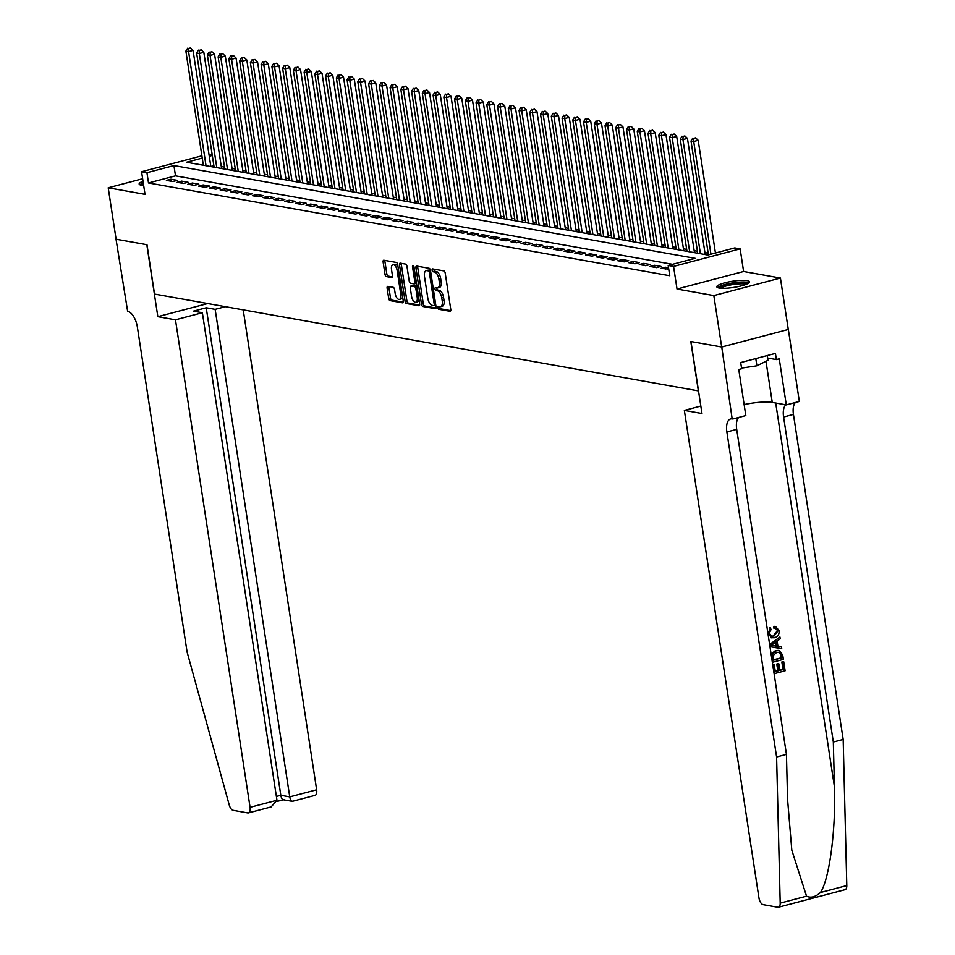 <?xml version="1.0" encoding="UTF-8"?>
<svg xmlns="http://www.w3.org/2000/svg" width="955" height="955" viewBox="0 0 955 955"><rect width="100%" height="100%" fill="white"/><g stroke="black" fill="none" stroke-linecap="round" stroke-linejoin="round"><path stroke-width="1.43" d="M437.856 307.749A1.456 0.692 -104.8 0 0 438.811 309.301L450.02 311.294A2.077 0.991 -104.8 0 0 450.247 311.282A2.077 0.991 -104.8 0 0 450.772 309.456L445.209 273.118A2.077 0.991 -104.8 0 0 443.848 270.91L432.639 268.916A1.456 0.692 -104.8 0 0 432.484 268.916A1.456 0.692 -104.8 0 0 432.114 270.193A1.456 0.692 -104.8 0 0 433.069 271.745L434.513 271.996A6.661 3.187 -104.8 0 1 438.882 279.063L439.348 282.095A6.661 3.187 -104.8 0 1 437.665 287.933A6.661 3.187 -104.8 0 1 436.96 287.944L435.504 287.694A1.456 0.692 -104.8 0 0 435.349 287.694A1.456 0.692 -104.8 0 0 434.991 288.971A1.456 0.692 -104.8 0 0 435.946 290.523L437.39 290.774A6.661 3.187 -104.8 0 1 441.759 297.841L442.225 300.873A6.661 3.187 -104.8 0 1 440.542 306.698A6.661 3.187 -104.8 0 1 439.837 306.722L438.381 306.471A1.456 0.692 -104.8 0 0 438.226 306.471A1.456 0.692 -104.8 0 0 437.856 307.749M439.634 306.686A1.456 0.692 -104.8 0 0 439.658 307.271A1.456 0.692 -104.8 0 0 440.613 308.823L450.748 310.626M433.892 269.143A1.456 0.692 -104.8 0 0 433.916 269.728A1.456 0.692 -104.8 0 0 434.871 271.268L436.316 271.53L434.513 271.996M436.757 287.921A1.456 0.692 -104.8 0 0 436.781 288.506A1.456 0.692 -104.8 0 0 437.736 290.045L439.193 290.308L437.39 290.774M143.023 181.283A16.533 3.14 -8.7 0 0 139.144 184.005A16.533 3.14 -8.7 0 0 141.447 185.21A16.533 3.14 -8.7 0 0 143.668 185.449M719.115 288.028A16.533 3.14 -8.7 0 0 737.726 286.703A16.533 3.14 -8.7 0 0 749.496 281.832A16.533 3.14 -8.7 0 0 747.18 280.627A16.533 3.14 -8.7 0 0 728.57 281.952A16.533 3.14 -8.7 0 0 716.811 286.834A16.533 3.14 -8.7 0 0 719.115 288.028M387.873 286.381A2.077 0.991 -104.8 0 0 387.646 286.393A2.077 0.991 -104.8 0 0 387.121 288.219L388.685 298.414A2.077 0.991 -104.8 0 0 390.046 300.61L402.497 302.831A2.077 0.991 -104.8 0 0 402.724 302.819A2.077 0.991 -104.8 0 0 403.249 301.004L397.686 264.654A2.077 0.991 -104.8 0 0 396.313 262.446L383.874 260.238A2.077 0.991 -104.8 0 0 383.647 260.238A2.077 0.991 -104.8 0 0 383.122 262.064L385.008 274.383A2.077 0.991 -104.8 0 0 386.369 276.592L391.705 277.535A2.077 0.991 -104.8 0 0 391.92 277.535A2.077 0.991 -104.8 0 0 392.445 275.709L391.514 269.597A5.563 2.662 -104.8 0 1 392.911 264.714A5.563 2.662 -104.8 0 1 397.161 270.599L400.814 294.534A5.563 2.662 -104.8 0 1 399.417 299.404A5.563 2.662 -104.8 0 1 395.179 293.519L394.558 289.532A2.077 0.991 -104.8 0 0 393.197 287.336L387.873 286.381M672.511 264.308L175.505 175.851L148.514 182.954L146.939 172.676L141.567 171.721L201.911 155.82M721.753 347.023L690.966 341.532L701.973 413.527L684.353 410.399L758.95 897.891A6.363 3.044 -104.8 0 0 763.117 904.636L777.788 907.25A6.363 3.044 -104.8 0 0 778.468 907.226A6.363 3.044 -104.8 0 0 780.199 903.12L776.594 756.969L726.862 431.97A14.838 7.103 75.2 0 1 730.599 418.959A14.838 7.103 75.2 0 1 732.175 418.911L721.753 347.023L788.329 329.475L721.693 347.011L690.799 341.508L698.356 390.882L154.543 294.08L146.986 244.719L116.092 239.216L108.213 187.789L145.029 194.343L141.567 171.721M721.693 347.011L713.827 295.584L780.414 278.048L743.599 271.495L740.137 248.861L673.562 266.409L668.178 265.454L695.18 258.339L173.929 165.561L146.939 172.676M743.599 271.495L677.023 289.031L713.827 295.584M677.023 289.031L673.562 266.409M148.514 182.954L669.753 275.732L668.178 265.454M421.489 304.251A2.077 0.991 -104.8 0 0 422.862 306.46L435.301 308.668A2.077 0.991 -104.8 0 0 435.528 308.668A2.077 0.991 -104.8 0 0 436.053 306.842L430.49 270.492A2.077 0.991 -104.8 0 0 429.129 268.295L416.678 266.075A2.077 0.991 -104.8 0 0 416.464 266.087A2.077 0.991 -104.8 0 0 415.938 267.901L421.489 304.251L423.292 303.774A2.077 0.991 -104.8 0 0 424.653 305.982L436.029 308.011M418.899 305.755L406.46 303.535A2.077 0.991 -104.8 0 1 405.087 301.326L399.524 264.989A2.077 0.991 -104.8 0 1 400.05 263.162A2.077 0.991 -104.8 0 1 400.276 263.15L405.6 264.105A2.077 0.991 -104.8 0 1 406.961 266.314L409.218 281.045A2.077 0.991 -104.8 0 0 410.59 283.253L414.124 283.886A2.077 0.991 -104.8 0 0 414.339 283.874A2.077 0.991 -104.8 0 0 414.864 282.059L412.512 266.708A1.456 0.692 -104.8 0 1 412.882 265.43A1.456 0.692 -104.8 0 1 413.993 266.97L419.651 303.917A2.077 0.991 -104.8 0 1 419.126 305.743A2.077 0.991 -104.8 0 1 418.899 305.755L419.317 305.636M142.641 178.728L108.213 187.789M788.281 329.475L780.414 278.048M668.536 267.77L665.265 267.197L660.776 268.379L668.751 269.119M650.021 266.469L656.467 267.615L660.967 266.421L654.521 265.275L650.021 266.469M639.277 264.547L645.723 265.693L650.224 264.511L643.777 263.365L639.277 264.547M628.533 262.637L634.98 263.783L639.48 262.601L633.034 261.455L628.533 262.637M617.778 260.727L624.236 261.873L628.724 260.691L622.278 259.545L617.778 260.727M607.034 258.817L613.48 259.963L617.981 258.769L611.534 257.623L607.034 258.817M596.29 256.895L602.736 258.041L607.237 256.859L600.791 255.713L596.29 256.895M585.546 254.985L591.993 256.131L596.493 254.949L590.035 253.803L585.546 254.985M574.791 253.075L581.237 254.221L585.737 253.039L579.291 251.893L574.791 253.075M564.047 251.165L570.493 252.311L574.994 251.117L568.547 249.971L564.047 251.165M553.303 249.243L559.749 250.389L564.25 249.207L557.792 248.061L553.303 249.243M542.547 247.333L548.994 248.479L553.494 247.297L547.048 246.151L542.547 247.333M531.804 245.423L538.25 246.569L542.75 245.387L536.304 244.241L531.804 245.423M521.06 243.513L527.506 244.659L532.007 243.465L525.56 242.319L521.06 243.513M510.304 241.591L516.762 242.749L521.251 241.555L514.805 240.409L510.304 241.591M499.561 239.681L506.007 240.827L510.507 239.645L504.061 238.499L499.561 239.681M488.817 237.771L495.263 238.917L499.763 237.735L493.317 236.589L488.817 237.771M478.073 235.861L484.519 237.007L489.02 235.825L482.562 234.667L478.073 235.861M467.317 233.939L473.764 235.097L478.264 233.903L471.818 232.757L467.317 233.939M456.574 232.029L463.02 233.175L467.52 231.993L461.074 230.847L456.574 232.029M445.83 230.119L452.276 231.265L456.776 230.083L450.318 228.937L445.83 230.119M435.074 228.209L441.52 229.355L446.021 228.173L439.575 227.015L435.074 228.209M424.33 226.287L430.777 227.445L435.277 226.251L428.831 225.105L424.33 226.287M413.587 224.377L420.033 225.523L424.533 224.341L418.087 223.195L413.587 224.377M402.831 222.467L409.289 223.613L413.778 222.431L407.331 221.285L402.831 222.467M392.087 220.557L398.533 221.703L403.034 220.521L396.588 219.364L392.087 220.557M381.343 218.635L387.79 219.793L392.29 218.6L385.844 217.454L381.343 218.635M370.6 216.725L377.046 217.871L381.546 216.69L375.088 215.544L370.6 216.725M359.844 214.815L366.29 215.961L370.791 214.78L364.344 213.634L359.844 214.815M349.1 212.905L355.546 214.051L360.047 212.87L353.601 211.712L349.1 212.905M338.357 210.983L344.803 212.141L349.303 210.948L342.845 209.802L338.357 210.983M327.601 209.073L334.059 210.219L338.548 209.038L332.101 207.892L327.601 209.073M316.857 207.163L323.303 208.309L327.804 207.128L321.358 205.982L316.857 207.163M306.113 205.253L312.56 206.399L317.06 205.218L310.614 204.06L306.113 205.253M295.358 203.343L301.816 204.489L306.304 203.296L299.858 202.15L295.358 203.343M284.614 201.421L291.06 202.567L295.561 201.386L289.114 200.24L284.614 201.421M273.87 199.511L280.316 200.657L284.817 199.476L278.371 198.33L273.87 199.511M263.126 197.601L269.573 198.747L274.073 197.566L267.615 196.42L263.126 197.601M252.371 195.691L258.817 196.837L263.317 195.644L256.871 194.498L252.371 195.691M241.627 193.769L248.073 194.916L252.574 193.734L246.127 192.588L241.627 193.769M230.883 191.86L237.329 193.006L241.83 191.824L235.372 190.678L230.883 191.86M220.128 189.95L226.586 191.096L231.074 189.914L224.628 188.768L220.128 189.95M209.384 188.04L215.83 189.185L220.33 187.992L213.884 186.846L209.384 188.04M198.64 186.118L205.086 187.264L209.587 186.082L203.14 184.936L198.64 186.118M187.884 184.208L194.343 185.354L198.831 184.172L192.385 183.026L187.884 184.208M177.141 182.298L183.587 183.444L188.087 182.262L181.641 181.116L177.141 182.298M177.344 180.34L170.897 179.194L166.397 180.388L172.843 181.534L177.344 180.34M708.168 253.182L704.921 252.598M697.425 251.272L694.178 250.688M686.681 249.351L683.422 248.778M675.925 247.441L672.678 246.868M665.181 245.531L661.934 244.958M654.438 243.621L651.191 243.036M643.682 241.699L640.435 241.126M632.938 239.789L629.691 239.216M622.194 237.879L618.947 237.306M611.451 235.969L608.192 235.384M600.695 234.059L597.448 233.474M589.951 232.137L586.704 231.564M579.207 230.227L575.961 229.654M568.452 228.317L565.205 227.732M557.708 226.407L554.461 225.822M546.964 224.485L543.717 223.912M536.221 222.575L532.962 222.002M525.465 220.665L522.218 220.08M514.721 218.755L511.474 218.17M503.977 216.833L500.718 216.26M493.222 214.923L489.975 214.35M482.478 213.013L479.231 212.428M471.734 211.103L468.487 210.518M460.979 209.181L457.732 208.608M450.235 207.271L446.988 206.698M439.491 205.361L436.244 204.776M428.747 203.451L425.488 202.866M417.992 201.529L414.745 200.956M407.248 199.619L404.001 199.046M396.504 197.709L393.245 197.124M385.748 195.799L382.501 195.214M375.005 193.877L371.758 193.304M364.261 191.967L361.014 191.394M353.505 190.057L350.258 189.472M342.761 188.147L339.514 187.562M332.018 186.225L328.771 185.652M321.274 184.315L318.015 183.742M310.518 182.405L307.271 181.82M299.775 180.495L296.528 179.91M289.031 178.573L285.772 178M278.275 176.663L275.028 176.09M267.531 174.753L264.284 174.18M256.788 172.843L253.541 172.258M246.032 170.921L242.785 170.348M235.288 169.011L232.041 168.438M224.544 167.101L221.297 166.528M213.884 165.74L210.84 166.54M208.978 154.328L212.225 154.901M202.257 158.1L186.523 162.243L707.774 255.021L734.765 247.906L740.137 248.861M212.308 155.45L209.264 156.25M175.505 175.851L173.929 165.561M665.265 267.197L665.587 269.238M654.521 265.275L654.832 267.316M643.777 263.365L644.088 265.406M633.034 261.455L633.344 263.496M622.278 259.545L622.588 261.586M611.534 257.623L611.845 259.665M600.791 255.713L601.101 257.755M590.035 253.803L590.357 255.845M579.291 251.893L579.601 253.935M568.547 249.971L568.858 252.013M557.792 248.061L558.114 250.103M547.048 246.151L547.358 248.193M536.304 244.241L536.615 246.283M525.56 242.319L525.871 244.361M514.805 240.409L515.115 242.451M504.061 238.499L504.371 240.541M493.317 236.589L493.628 238.631M482.562 234.667L482.884 236.709M471.818 232.757L472.128 234.799M461.074 230.847L461.384 232.889M450.318 228.937L450.641 230.979M439.575 227.015L439.885 229.057M428.831 225.105L429.141 227.147M418.087 223.195L418.397 225.237M407.331 221.285L407.642 223.327M396.588 219.364L396.898 221.405M385.844 217.454L386.154 219.495M375.088 215.544L375.411 217.585M364.344 213.634L364.655 215.675M353.601 211.712L353.911 213.753M342.845 209.802L343.167 211.843M332.101 207.892L332.412 209.933M321.358 205.982L321.668 208.023M310.614 204.06L310.924 206.101M299.858 202.15L300.168 204.191M289.114 200.24L289.425 202.281M278.371 198.33L278.681 200.371M267.615 196.42L267.937 198.461M256.871 194.498L257.182 196.539M246.127 192.588L246.438 194.629M235.372 190.678L235.694 192.719M224.628 188.768L224.938 190.809M213.884 186.846L214.195 188.887M203.14 184.936L203.451 186.977M192.385 183.026L192.695 185.067M181.641 181.116L181.951 183.157M170.897 179.194L171.208 181.235M440.542 306.698L442.344 306.233A6.661 3.187 -104.8 0 0 444.015 300.395L442.225 300.873M439.193 290.308A6.661 3.187 -104.8 0 1 443.55 297.363L444.015 300.395M437.665 287.933L439.467 287.455A6.661 3.187 -104.8 0 0 441.15 281.618L439.348 282.095M436.316 271.53A6.661 3.187 -104.8 0 1 440.685 278.585L441.15 281.618M417.753 266.266A2.077 0.991 -104.8 0 0 417.729 267.436L423.292 303.774M433.713 305.636A1.456 0.692 -104.8 0 0 433.868 305.636A1.456 0.692 -104.8 0 0 434.239 304.359L429.356 272.45A1.456 0.692 -104.8 0 0 428.401 270.91L426.873 270.635A6.661 3.187 -104.8 0 0 426.157 270.659A6.661 3.187 -104.8 0 0 424.486 276.496L427.816 298.306A6.661 3.187 -104.8 0 0 432.185 305.361L433.713 305.636M434 305.564L435.516 305.158A1.456 0.692 -104.8 0 0 435.671 305.158A1.456 0.692 -104.8 0 0 435.79 305.099M430.502 270.599A1.456 0.692 -104.8 0 0 430.204 270.432L428.401 270.91M426.157 270.659L427.959 270.181A6.661 3.187 -104.8 0 1 428.664 270.17L430.204 270.432M419.627 305.087L408.251 303.057L406.46 303.535M401.351 263.341A2.077 0.991 -104.8 0 0 401.327 264.511L406.89 300.861A2.077 0.991 -104.8 0 0 408.251 303.057M414.542 283.778L415.914 283.408A2.077 0.991 -104.8 0 0 416.141 283.408A2.077 0.991 -104.8 0 0 416.476 283.146M411.557 296.348A5.563 2.662 -104.8 0 0 415.807 302.222A5.563 2.662 -104.8 0 0 417.204 297.351L415.914 288.923A2.077 0.991 -104.8 0 0 414.554 286.715L411.02 286.082A2.077 0.991 -104.8 0 0 410.793 286.094A2.077 0.991 -104.8 0 0 410.268 287.909L411.557 296.348M415.807 302.222L417.598 301.756A5.563 2.662 -104.8 0 0 419.006 299.715M417.013 286.715A2.077 0.991 -104.8 0 0 416.356 286.237L414.554 286.715M412.405 285.724A2.077 0.991 -104.8 0 1 412.596 285.617A2.077 0.991 -104.8 0 1 412.823 285.605L416.356 286.237M399.417 299.404L401.207 298.939A5.563 2.662 -104.8 0 0 402.616 296.898M398.056 267.125A5.563 2.662 -104.8 0 0 394.713 264.249L392.911 264.714M384.949 260.429A2.077 0.991 -104.8 0 0 384.925 261.586L386.811 273.906A2.077 0.991 -104.8 0 0 388.172 276.114L392.421 276.866M388.948 286.572A2.077 0.991 -104.8 0 0 388.924 287.742L390.488 297.936A2.077 0.991 -104.8 0 0 391.848 300.145L403.225 302.162M715.438 253.003L698.189 140.313L693.7 141.495L691.002 141.018L708.431 254.854M710.938 254.185L693.7 141.495L693.831 138.32L695.634 137.842L693.831 138.32M691.002 141.018L692.757 138.129M695.634 137.842L698.189 140.313M719.246 288.052A14.301 2.722 171.3 0 1 740.292 282.561A14.301 2.722 171.3 0 1 747.526 283.719M746.034 284.387A13.251 2.519 -8.7 0 0 739.934 283.838A13.251 2.519 -8.7 0 0 720.87 288.231M748.983 282.787A16.426 3.116 -8.7 0 0 741.319 282.047A16.426 3.116 -8.7 0 0 717.575 287.586M741.546 368.105L756.897 365.789L767.927 360.322L767.199 355.594M755.799 358.591L756.897 365.789M143.286 182.966A16.426 3.116 -8.7 0 0 139.908 184.769M141.579 185.234A14.301 2.722 171.3 0 1 143.393 183.635M783.733 661.767L785.117 670.78L774.314 673.633L772.989 664.931L774.23 664.596L775.293 671.556L778.623 670.685L777.633 664.202L778.874 663.868L779.865 670.362L783.601 669.371L782.491 662.09L783.255 661.684A27.611 5.241 -8.7 0 0 781.847 661.982L782.969 669.264A27.611 5.241 -8.7 0 0 779.805 670.004M778.874 663.868L778.015 663.713A27.611 5.241 -8.7 0 0 776.773 664.047L777.764 670.529A27.611 5.241 -8.7 0 0 775.257 671.258M774.23 664.596L773.598 664.489A27.611 5.241 -8.7 0 0 772.726 664.764M778.421 650.391L775.508 650.546L771.652 653.686L771.246 655.703M771.019 637.749L774.362 637.737C777.812 636.806 779.387 634.407 779.101 630.539L775.556 626.516L773.92 626.301L773.813 628.127L774.648 628.283L774.732 626.444L773.92 626.301M777.251 630.909L773.228 635.839L774.087 635.994L777.883 631.028L777.251 630.909M776.594 756.969L786.442 754.366L787.553 799.18L791.802 850.141L806.533 896.184C810.867 898.189 815.51 896.972 820.452 892.507C829.37 879.448 835.959 829.537 834.431 786.836L833.321 742.023L783.589 417.025A14.838 7.103 75.2 0 1 785.834 404.825M769.706 646.595L781.262 648.648M781.465 646.893L781.739 648.743L770.196 646.678L769.897 644.721L779.937 636.973L780.223 638.823L777.119 641.103L777.919 646.368L781.465 646.893L777.119 646.225M779.937 636.973L769.408 644.637M833.321 742.023L843.17 739.433L793.438 414.422A14.838 7.103 75.2 0 1 795.396 402.509M738.669 417.454A14.838 7.103 75.2 0 0 736.711 429.368L786.442 754.366M820.452 892.507L846.787 885.572L843.17 739.433M732.772 419.006L745.819 415.58L738.764 369.501L741.641 368.737L740.698 362.566L775.424 353.422L776.379 359.593L779.256 358.829L786.299 404.908L799.347 401.47L788.329 329.475M684.353 410.399L700.827 406.054M744.136 404.598A23.839 4.536 171.3 0 1 772.273 402.413L786.299 404.908M846.787 885.572A6.363 3.044 75.2 0 1 845.044 889.69L778.468 907.226M767.569 358.03L776.379 359.593M777.883 631.028L775.448 628.33M771.795 637.892L768.035 633.487L770.446 627.901L771.031 629.56L769.288 633.237L771.736 636.137L774.087 635.994M770.446 627.901L769.658 627.757M773.419 645.687L776.594 646.165L775.949 641.951L771.294 645.377L773.419 645.687L771.819 645.353M776.594 646.165L772.619 645.544M775.209 642.5L775.747 646.022M782.694 654.975L783.375 659.392L772.571 662.233L772.249 653.793L776.367 650.701L779.185 650.534L782.694 654.975M781.859 657.983L780.259 652.719L779.077 652.253L776.606 652.456L773.084 655.572L773.55 660.168L781.226 657.864A27.611 5.241 -8.7 0 0 773.514 659.869M776.367 650.701L775.508 650.546M772.249 653.793L771.652 653.686M781.465 655.44L780.832 655.321L781.226 657.864M780.259 652.719L779.543 652.599L780.832 655.321M782.491 662.09L781.847 661.982M783.601 669.371L782.969 669.264M777.633 664.202L776.773 664.047M778.623 670.685L777.764 670.529M175.469 319.818L250.067 807.321L276.962 800.23L202.365 312.727L175.469 319.818L157.838 316.678L146.819 244.683L116.08 239.192M276.962 800.23L271.136 806.915L248.455 812.896A6.363 3.044 -104.8 0 1 247.787 812.92L233.116 810.306A6.363 3.044 -104.8 0 1 229.26 805.053L187.096 652.038L137.365 327.04A14.838 7.103 -104.8 0 0 127.636 311.306L116.033 239.204M207.701 303.547L157.838 316.678M225.332 306.686L215.15 309.36L206.22 307.773L193.447 311.139L202.365 312.727M215.15 309.36L289.747 796.864L316.642 789.773A6.363 3.044 75.2 0 1 315.043 795.348L292.373 801.329L283.074 799.753M243.215 309.862L316.642 789.773M248.455 812.896A6.363 3.044 -104.8 0 0 250.067 807.321M206.22 307.773L280.818 795.276L289.747 796.864C290.451 800.457 291.49 801.854 292.863 801.042M283.945 799.454C282.573 800.266 281.534 798.869 280.818 795.276L276.389 796.446M705.22 254.567L687.445 138.391L682.944 139.585L680.258 139.108L697.723 253.23M700.409 253.708L682.944 139.585L683.088 136.41L684.878 135.932L683.088 136.41M680.258 139.108L682.013 136.219M684.878 135.932L687.445 138.391M694.476 252.657L676.701 136.481L672.201 137.663L669.515 137.186L686.979 251.32M689.665 251.798L672.201 137.663L672.332 134.5L674.135 134.022L672.332 134.5M669.515 137.186L671.258 134.309M674.135 134.022L676.701 136.481M683.732 250.747L665.957 134.571L661.457 135.753L658.771 135.276L676.236 249.41M678.921 249.888L661.457 135.753L661.588 132.578L663.391 132.112L661.588 132.578M658.771 135.276L660.514 132.387M663.391 132.112L665.957 134.571M672.977 248.825L655.202 132.661L650.701 133.843L648.015 133.366L665.48 247.488M668.166 247.978L650.701 133.843L650.844 130.668L652.635 130.19L650.844 130.668M648.015 133.366L649.77 130.477M652.635 130.19L655.202 132.661M662.233 246.915L644.458 130.739L639.957 131.933L637.272 131.456L654.736 245.578M657.422 246.056L639.957 131.933L640.089 128.758L641.891 128.28L640.089 128.758M637.272 131.456L639.014 128.567M641.891 128.28L644.458 130.739M651.489 245.005L633.714 128.83L629.214 130.023L626.528 129.534L643.992 243.668M646.678 244.146L629.214 130.023L629.345 126.848L631.148 126.37L629.345 126.848M626.528 129.534L628.271 126.657M631.148 126.37L633.714 128.83M640.733 243.095L622.958 126.919L618.458 128.101L615.772 127.624L633.237 241.758M635.923 242.236L618.458 128.101L618.601 124.926L620.392 124.46L618.601 124.926M615.772 127.624L617.527 124.735M620.392 124.46L622.958 126.919M629.99 241.173L612.215 125.01L607.714 126.191L605.028 125.714L622.493 239.836M625.179 240.326L607.714 126.191L607.846 123.016L609.648 122.55L607.846 123.016M605.028 125.714L606.771 122.825M609.648 122.55L612.215 125.01M619.246 239.263L601.471 123.1L596.971 124.281L594.285 123.804L611.749 237.926M614.435 238.404L596.971 124.281L597.102 121.106L598.904 120.628L597.102 121.106M594.285 123.804L596.027 120.915M598.904 120.628L601.471 123.1M608.502 237.353L590.715 121.178L586.227 122.371L583.541 121.882L600.993 236.016M603.691 236.494L586.227 122.371L586.358 119.196L588.161 118.718L586.358 119.196M583.541 121.882L585.284 119.005M588.161 118.718L590.715 121.178M597.746 235.443L579.971 119.268L575.471 120.449L572.785 119.972L590.25 234.106M592.936 234.584L575.471 120.449L575.614 117.274L577.405 116.808L575.614 117.274M572.785 119.972L574.54 117.083M577.405 116.808L579.971 119.268M587.003 233.521L569.228 117.358L564.727 118.539L562.041 118.062L579.506 232.196M582.192 232.674L564.727 118.539L564.859 115.364L566.661 114.898L564.859 115.364M562.041 118.062L563.784 115.173M566.661 114.898L569.228 117.358M576.259 231.611L558.484 115.448L553.984 116.629L551.298 116.152L568.762 230.274M571.448 230.752L553.984 116.629L554.115 113.454L555.917 112.977L554.115 113.454M551.298 116.152L553.04 113.263M555.917 112.977L558.484 115.448M565.503 229.701L547.728 113.526L543.228 114.719L540.542 114.242L558.007 228.364M560.692 228.842L543.228 114.719L543.371 111.544L545.162 111.067L543.371 111.544M540.542 114.242L542.297 111.353M545.162 111.067L547.728 113.526M554.76 227.791L536.985 111.616L532.484 112.797L529.798 112.32L547.263 226.454M549.949 226.932L532.484 112.797L532.615 109.634L534.418 109.157L532.615 109.634M529.798 112.32L531.541 109.431M534.418 109.157L536.985 111.616M544.016 225.869L526.241 109.706L521.74 110.887L519.054 110.41L536.519 224.544M539.205 225.022L521.74 110.887L521.872 107.712L523.674 107.247L521.872 107.712M519.054 110.41L520.797 107.521M523.674 107.247L526.241 109.706M533.26 223.959L515.485 107.796L510.985 108.977L508.299 108.5L525.763 222.622M528.449 223.1L510.985 108.977L511.128 105.802L512.919 105.325L511.128 105.802M508.299 108.5L510.054 105.611M512.919 105.325L515.485 107.796M522.516 222.049L504.741 105.874L500.241 107.067L497.555 106.59L515.02 220.712M517.706 221.19L500.241 107.067L500.372 103.892L502.175 103.415L500.372 103.892M497.555 106.59L499.298 103.701M502.175 103.415L504.741 105.874M511.773 220.139L493.998 103.964L489.497 105.146L486.811 104.668L504.276 218.802M506.962 219.28L489.497 105.146L489.629 101.982L491.431 101.505L489.629 101.982M486.811 104.668L488.554 101.791M491.431 101.505L493.998 103.964M501.029 218.218L483.242 102.054L478.753 103.236L476.068 102.758L493.52 216.892M496.218 217.37L478.753 103.236L478.885 100.06L480.687 99.595L478.885 100.06M476.068 102.758L477.81 99.869M480.687 99.595L483.242 102.054M490.273 216.308L472.498 100.144L467.998 101.326L465.312 100.848L482.776 214.971M485.462 215.448L467.998 101.326L468.141 98.15L469.932 97.673L468.141 98.15M465.312 100.848L467.067 97.959M469.932 97.673L472.498 100.144M479.529 214.398L461.754 98.222L457.254 99.416L454.568 98.938L472.033 213.06M474.719 213.538L457.254 99.416L457.385 96.24L459.188 95.763L457.385 96.24M454.568 98.938L456.311 96.049M459.188 95.763L461.754 98.222M468.786 212.488L451.011 96.312L446.51 97.494L443.824 97.016L461.289 211.151M463.975 211.628L446.51 97.494L446.642 94.33L448.444 93.853L446.642 94.33M443.824 97.016L445.567 94.139M448.444 93.853L451.011 96.312M458.03 210.566L440.255 94.402L435.755 95.584L433.069 95.106L450.533 209.241M453.219 209.718L435.755 95.584L435.898 92.408L437.688 91.943L435.898 92.408M433.069 95.106L434.823 92.217M437.688 91.943L440.255 94.402M447.286 208.656L429.511 92.492L425.011 93.674L422.325 93.196L439.789 207.319M442.475 207.796L425.011 93.674L425.142 90.498L426.945 90.021L425.142 90.498M422.325 93.196L424.068 90.307M426.945 90.021L429.511 92.492M436.542 206.746L418.768 90.57L414.267 91.764L411.581 91.286L429.046 205.409M431.732 205.886L414.267 91.764L414.398 88.588L416.201 88.111L414.398 88.588M411.581 91.286L413.324 88.397M416.201 88.111L418.768 90.57M425.787 204.836L408.012 88.66L403.511 89.842L400.825 89.364L418.29 203.499M420.976 203.976L403.511 89.842L403.655 86.678L405.457 86.201L403.655 86.678M400.825 89.364L402.58 86.487M405.457 86.201L408.012 88.66M415.043 202.914L397.268 86.75L392.768 87.932L390.082 87.454L407.546 201.589M410.232 202.066L392.768 87.932L392.899 84.756L394.702 84.291L392.899 84.756M390.082 87.454L391.825 84.565M394.702 84.291L397.268 86.75M404.299 201.004L386.524 84.84L382.024 86.022L379.338 85.544L396.803 199.667M399.488 200.144L382.024 86.022L382.155 82.846L383.958 82.369L382.155 82.846M379.338 85.544L381.081 82.655M383.958 82.369L386.524 84.84M393.556 199.094L375.769 82.918L371.28 84.112L368.594 83.634L386.047 197.757M388.745 198.234L371.28 84.112L371.411 80.936L373.214 80.459L371.411 80.936M368.594 83.634L370.337 80.745M373.214 80.459L375.769 82.918M382.8 197.184L365.025 81.008L360.524 82.19L357.839 81.712L375.303 195.847M377.989 196.324L360.524 82.19L360.668 79.026L362.458 78.549L360.668 79.026M357.839 81.712L359.593 78.835M362.458 78.549L365.025 81.008M372.056 195.262L354.281 79.098L349.781 80.28L347.095 79.802L364.559 193.937M367.245 194.414L349.781 80.28L349.912 77.104L351.715 76.639L349.912 77.104M347.095 79.802L348.838 76.913M351.715 76.639L354.281 79.098M361.312 193.352L343.537 77.188L339.037 78.37L336.351 77.892L353.816 192.015M356.502 192.492L339.037 78.37L339.168 75.194L340.971 74.717L339.168 75.194M336.351 77.892L338.094 75.003M340.971 74.717L343.537 77.188M350.557 191.442L332.782 75.266L328.281 76.46L325.595 75.982L343.06 190.105M345.746 190.582L328.281 76.46L328.425 73.284L330.215 72.807L328.425 73.284M325.595 75.982L327.35 73.093M330.215 72.807L332.782 75.266M339.813 189.532L322.038 73.356L317.538 74.538L314.852 74.06L332.316 188.195M335.002 188.672L317.538 74.538L317.669 71.374L319.471 70.897L317.669 71.374M314.852 74.06L316.594 71.183M319.471 70.897L322.038 73.356M329.069 187.61L311.294 71.446L306.794 72.628L304.108 72.15L321.572 186.285M324.258 186.762L306.794 72.628L306.925 69.452L308.728 68.987L306.925 69.452M304.108 72.15L305.851 69.261M308.728 68.987L311.294 71.446M318.325 185.7L300.538 69.536L296.05 70.718L293.352 70.24L310.817 184.363M313.503 184.84L296.05 70.718L296.181 67.542L297.984 67.065L296.181 67.542M293.352 70.24L295.107 67.351M297.984 67.065L300.538 69.536M307.57 183.79L289.795 67.614L285.294 68.808L282.608 68.33L300.073 182.453M302.759 182.93L285.294 68.808L285.426 65.632L287.228 65.155L285.426 65.632M282.608 68.33L284.351 65.441M287.228 65.155L289.795 67.614M296.826 181.88L279.051 65.704L274.551 66.886L271.865 66.408L289.329 180.543M292.015 181.02L274.551 66.886L274.682 63.722L276.484 63.245L274.682 63.722M271.865 66.408L273.608 63.531M276.484 63.245L279.051 65.704M286.082 179.97L268.295 63.794L263.807 64.976L261.121 64.498L278.585 178.633M281.271 179.11L263.807 64.976L263.938 61.8L265.741 61.335L263.938 61.8M261.121 64.498L262.864 61.609M265.741 61.335L268.295 63.794M275.327 178.048L257.552 61.884L253.051 63.066L250.365 62.588L267.83 176.711M270.516 177.2L253.051 63.066L253.194 59.89L254.985 59.413L253.194 59.89M250.365 62.588L252.12 59.699M254.985 59.413L257.552 61.884M264.583 176.138L246.808 59.962L242.307 61.156L239.621 60.678L257.086 174.801M259.772 175.278L242.307 61.156L242.439 57.98L244.241 57.503L242.439 57.98M239.621 60.678L241.364 57.789M244.241 57.503L246.808 59.962M253.839 174.228L236.064 58.052L231.564 59.246L228.878 58.756L246.342 172.891M249.028 173.368L231.564 59.246L231.695 56.07L233.498 55.593L231.695 56.07M228.878 58.756L230.621 55.879M233.498 55.593L236.064 58.052M243.083 172.318L225.308 56.142L220.808 57.324L218.122 56.846L235.587 170.981M238.273 171.458L220.808 57.324L220.951 54.149L222.742 53.683L220.951 54.149M218.122 56.846L219.877 53.958M222.742 53.683L225.308 56.142M232.34 170.396L214.565 54.232L210.064 55.414L207.378 54.936L224.843 169.059M227.529 169.548L210.064 55.414L210.196 52.239L211.998 51.773L210.196 52.239M207.378 54.936L209.121 52.048M211.998 51.773L214.565 54.232M221.596 168.486L203.821 52.322L199.32 53.504L196.635 53.026L214.099 167.149M216.785 167.626L199.32 53.504L199.452 50.328L201.254 49.851L199.452 50.328M196.635 53.026L198.377 50.138M201.254 49.851L203.821 52.322M210.852 166.576L193.065 50.4L188.577 51.594L185.879 51.104L203.343 165.239M206.029 165.716L188.577 51.594L188.708 48.419L190.511 47.941L188.708 48.419M185.879 51.104L187.634 48.227M190.511 47.941L193.065 50.4M440.613 308.823L438.811 309.301M434.871 271.268L433.069 271.745M437.736 290.045L435.946 290.523M443.55 297.363L441.759 297.841M440.685 278.585L438.882 279.063M417.729 267.436L415.938 267.901M424.653 305.982L422.862 306.46M435.611 303.988L434.239 304.359M430.729 272.091L429.356 272.45M428.664 270.17L426.873 270.635M406.89 300.861L405.087 301.326M401.327 264.511L399.524 264.989M416.249 281.689L414.864 282.059M413.837 266.361L412.512 266.708M418.588 296.981L417.204 297.351M417.299 288.553L415.914 288.923M412.823 285.605L411.02 286.082M402.198 294.164L400.814 294.534M398.533 270.241L397.161 270.599M388.172 276.114L386.369 276.592M386.811 273.906L385.008 274.383M384.925 261.586L383.122 262.064M391.848 300.145L390.046 300.61M390.488 297.936L388.685 298.414M388.924 287.742L387.121 288.219M834.431 786.836L775.699 403.022M783.589 417.025L793.438 414.422M736.711 429.368L726.862 431.97M780.199 903.12L806.533 896.184M765.982 361.288L772.273 402.413M435.671 305.158L433.868 305.636M416.141 283.408L414.339 283.874M412.596 285.617L410.793 286.094M778.409 650.391L779.185 650.534M276.986 801.436L283.265 799.789"/></g></svg>
